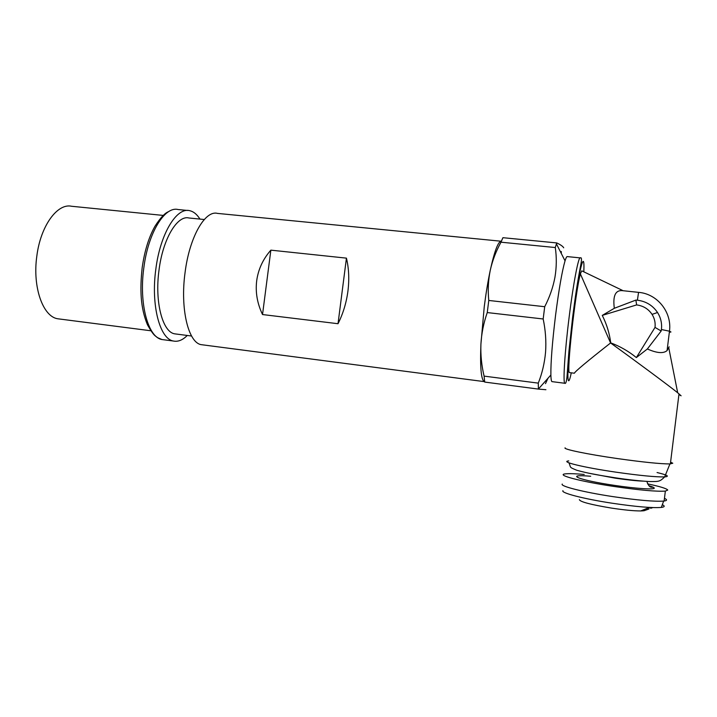 <?xml version="1.0" encoding="UTF-8"?>
<svg xmlns="http://www.w3.org/2000/svg" width="717" height="717" viewBox="0 0 717 717"><rect width="100%" height="100%" fill="white"/><g stroke="black" fill="none" stroke-linecap="round" stroke-linejoin="round"><path stroke-width="1.08" d="M338.021 323.717L346.436 258.138C348.883 268.4 349.385 279.388 347.933 291.093C346.383 302.798 343.076 313.67 338.021 323.717L262.53 314.548C257.233 303.461 255.297 292.195 256.695 280.75C258.254 269.323 262.978 259.124 270.856 250.152L262.53 314.548M187.262 335.457C182.647 340.118 178.022 341.973 173.397 341.023C159.855 338.998 150.803 305.263 155.813 269.305C160.151 234.02 176.525 207.141 189.575 210.664C193.5 211.488 196.96 214.293 199.944 219.088M176.427 334.059L174.643 333.835C162.562 332.016 154.576 301.974 159.013 270.112C162.858 238.833 177.368 214.858 189.019 217.995L204.273 219.519M203.081 344.895L201.181 344.653C188.374 342.726 180.048 308.839 185.058 272.621C189.431 237.076 205.143 209.929 217.466 213.397L500.959 241.208M484.656 381.722L484.244 381.614C481.116 379.643 480.005 367.185 480.91 344.25L484.271 306.562C485.974 293.226 487.963 281.154 490.249 270.354C488.241 280.213 487.748 290.251 488.779 300.459L544.714 306.715L543.172 318.984C545.529 330.205 546.327 341.256 545.565 352.146C544.588 362.999 542.16 373.333 538.279 383.129L538.404 389.089L545.924 389.716M59.852 319.047L57.683 318.769C42.957 316.618 32.39 287.123 36.809 256.238C40.528 225.909 57.396 202.938 71.646 206.272L163.315 215.432M346.436 258.138L270.856 250.152M538.404 389.089L484.701 382.071L484.1 376.12L538.279 383.129M543.172 318.984L487.255 312.567C483.625 322.955 481.51 333.513 480.91 344.25C480.515 355.005 481.582 365.634 484.1 376.12M487.255 312.567L488.779 300.459M544.714 306.715C549.688 297.035 553.103 287.185 554.967 277.156C556.616 267.109 556.724 257.233 555.29 247.535L501.004 242.194C496.03 251.138 492.445 260.522 490.249 270.354C494.533 250.887 498.243 241.163 501.38 241.199M545.494 383.649L547.94 378.307M580.08 257.878L567.434 256.614C566.842 256.229 566.045 257.636 565.041 260.854C562.092 271.035 558.937 289.139 555.576 315.184C552.287 342.278 550.728 362.219 550.871 375.018C550.988 378.997 551.328 381.193 551.92 381.614L552.269 381.659M501.613 240.616L502.922 237.694L556.733 242.929C560.577 244.721 562.908 246.352 563.705 247.804M501.004 242.194L502.922 237.694M556.733 242.929L555.29 247.535M561.294 253.477L561.294 251.524M582.267 271.089L581.756 270.838L580.376 273.876L610.579 342.968C586.954 361.538 574.9 371.621 574.389 373.216L569.495 372.598C566.313 373.799 575.177 292.733 580.376 273.876M610.732 342.86C609.468 333.217 606.645 324.057 602.262 315.399L636.633 304.913C643.257 305.792 648.392 308.937 652.058 314.369C654.558 318.384 655.544 322.722 655.024 327.4L636.355 357.568C628.603 351.267 620.071 346.365 610.732 342.86L610.579 342.968C635.522 360.911 668.423 385.334 677.682 392.764L681.105 395.802L678.927 394.529M565.13 447.838C562.594 449.102 587.071 454.237 617.516 458.584C643.068 462.169 660.545 463.953 669.929 463.935L672.779 463.236L670.574 462.142M647.541 483.841C660.061 486.502 666.792 488.573 667.742 490.061L665.349 491.1C656.503 491.683 639.412 490.15 614.066 486.476C579.479 481.349 555.03 474.699 565.659 473.838C569.137 473.48 575.321 473.677 584.212 474.448M562.253 484.065C559.735 486.135 583.36 492.167 612.811 496.603C637.476 500.224 654.415 501.712 663.637 501.084L664.121 501.022C667.24 500.574 667.348 499.677 664.453 498.342M562.944 490.67C560.524 492.83 583.468 498.862 612.004 503.2C635.898 506.74 652.336 508.147 661.325 507.421C664.758 506.973 665.089 506.059 662.32 504.678M579.372 499.632C579.928 501.792 590.647 504.616 611.529 508.102C624.122 510.002 633.846 510.952 640.711 510.943C643.947 510.889 645.56 510.54 645.533 509.912L644.95 509.231M651.278 508.129L652.793 507.582M645.999 508.801L645.838 510.101L648.849 509.034M647.227 509.59L647.388 508.236M648.93 508.998L649.109 507.546M650.812 508.219L650.893 507.511M636.355 357.568L647.361 348.973C656.88 353.185 663.449 353.723 667.079 350.568L669.131 346.786M655.024 327.4L661.173 331.003L661.424 329.524C662.105 323.421 660.814 317.748 657.534 312.513C652.757 305.433 646.044 301.328 637.413 300.199L635.871 300.091L636.633 304.913M647.361 348.973L661.173 331.003M602.262 315.399L614.317 308.292L635.871 300.091M581.756 270.838L623.145 290.726C615.598 289.632 612.659 295.494 614.317 308.292M164.032 339.804L161.988 339.535C148.15 337.465 138.802 303.793 143.812 267.943C148.141 232.765 164.776 205.994 178.112 209.534L187.576 210.466M564.817 383.272C565.74 384.025 566.475 381.731 567.039 376.371L568.922 351.42L572.632 317.264C575.276 296.686 577.346 282.543 580.895 264.241C581.819 259.276 581.639 257.17 580.367 257.905C578.682 255.575 573.403 282.695 569.19 316.726C564.799 351.455 562.854 382.779 564.817 383.272L551.92 381.614M583.817 271.824C584.991 245.985 578.538 270.721 572.784 317.326C566.771 364.774 566.322 396.304 571.297 372.831M657.059 472.53C667.375 475.004 669.911 476.455 664.677 476.895C655.867 477.119 639.591 475.541 615.858 472.153C583.199 467.412 559.574 461.569 568.796 460.923M589.078 473.247L615.249 478.167C627.133 479.897 636.427 480.892 643.14 481.143M648.921 485.714C652.3 486.691 654.065 487.461 654.227 488.044C655.168 489.881 635.952 488.636 614.308 485.355C578.126 480.023 563.616 473.82 590.709 476.258M661.424 329.524L669.472 331.2L670.96 331.98L669.337 332.303M637.413 300.199L638.551 292.366L623.19 290.735M173.397 341.023L161.988 339.535L157.525 337.644C155.437 335.637 154.37 336.999 147.478 324.828C140.344 307.521 139.869 289.65 142.145 267.907M191.564 336.013L174.643 333.835M484.244 381.614L201.181 344.653M150.785 330.761L57.683 318.769M550.871 375.018L538.404 389.008M568.904 462.823C571.315 467.816 568.375 466.803 576.755 470.253C588.388 473.516 599.295 475.29 615.213 477.791C627.751 479.682 639.206 480.937 649.584 481.555C658.995 481.537 659.613 481.833 664.677 476.895L669.929 463.935M649.064 485.848C652.434 487.228 653.214 487.677 651.412 487.202C649.772 487.273 648.249 485.346 646.851 481.412M640.711 510.943L649.396 507.43M646.169 508.738L646.008 509.993M650.651 508.326L650.758 507.502M677.682 392.764L668.791 347.924M652.058 314.369L657.534 312.513M638.551 292.366C657.157 293.692 672.143 312.128 669.472 331.2L667.079 350.568M661.325 507.421L663.637 501.084M565.041 260.854L556.41 243.843M670.359 463.926L679.008 393.839M664.121 501.022L665.349 491.1M142.154 267.817C144.502 251.165 148.76 237.336 154.917 226.33C160.357 217.816 164.955 212.904 168.719 211.605"/></g></svg>
